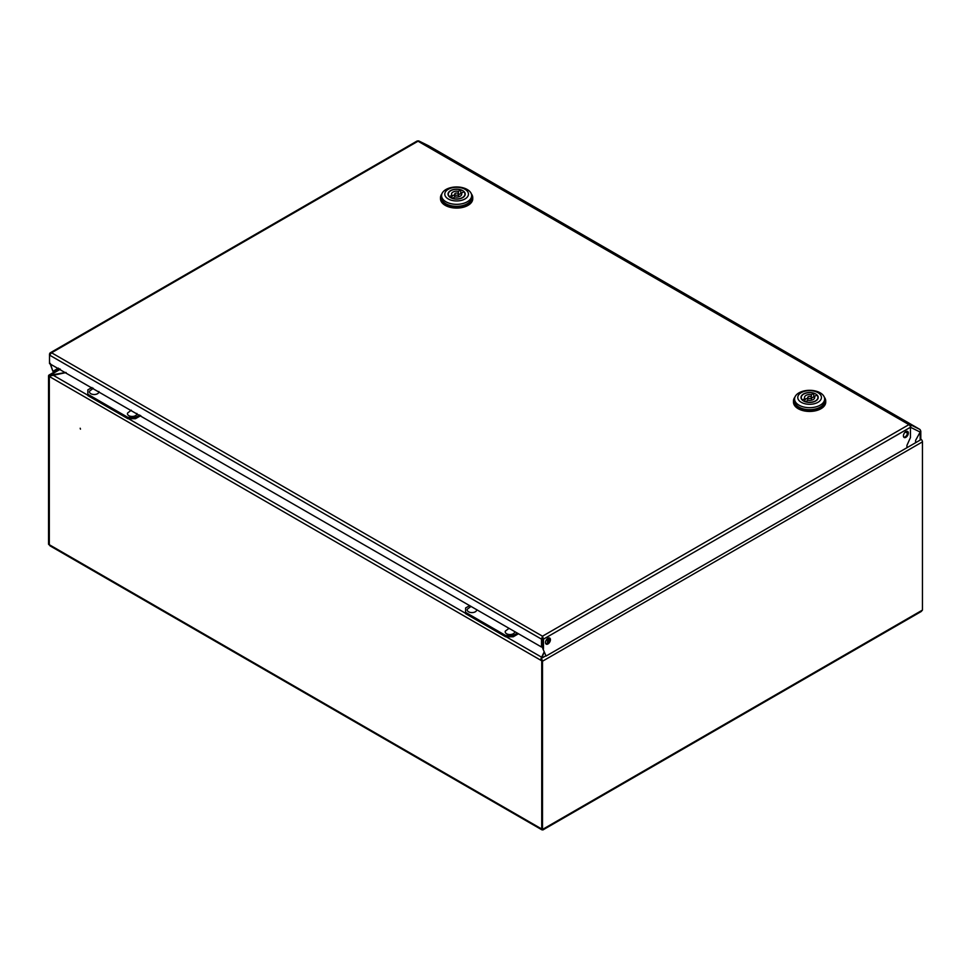 <?xml version="1.0" encoding="UTF-8"?>
<svg xmlns="http://www.w3.org/2000/svg" width="971" height="971" viewBox="0 0 971 971"><rect width="100%" height="100%" fill="white"/><g stroke="black" fill="none" stroke-linecap="round" stroke-linejoin="round"><path stroke-width="1.46" d="M80.472 429.146L80.192 428.235L80.472 429.146M541.939 829.853L49.994 545.836L49.315 544.707L49.315 376.493L49.315 544.707L48.55 544.27L48.55 376.056A2.148 1.238 -120 0 1 48.999 375.073A2.148 1.238 -120 0 1 50.067 375.182L65.907 372.451M49.315 544.707L542.425 829.404L541.733 829.003L541.733 660.79L541.733 829.003L542.498 829.44L922.45 610.079L922.45 441.866L542.498 661.227L542.498 829.44M66.125 372.573L49.922 375.983M541.454 657.67L544.051 652.099M506.243 636.794L541.454 657.124L541.308 657.937M541.43 659.916L541.733 660.79A1.08 0.619 -120 0 0 540.968 659.479L544.173 652.415M547.51 643.324L547.51 638.566M548.263 642.632L548.263 638.105M922.45 441.866A2.148 1.238 60 0 0 920.933 439.232L920.799 439.256M542.498 661.227A2.148 1.238 -120 0 0 540.968 658.605L545.726 655.85M922.45 610.079L921.2 611.524L542.862 829.962M541.733 660.79L49.315 376.493A1.08 0.619 -120 0 1 50.067 376.056L50.067 375.182L60.36 369.247M48.55 544.27L49.339 544.986M550.436 639.683A3.496 2.015 120 0 0 549.707 638.081A3.496 2.015 120 0 0 547.013 639.015A3.496 2.015 120 0 0 545.496 642.535A3.496 2.015 120 0 0 546.212 644.137A3.496 2.015 120 0 0 548.906 643.19A3.496 2.015 120 0 0 550.436 639.683M549.283 637.935A3.496 2.015 -60 0 1 549.671 639.246A3.496 2.015 -60 0 1 548.397 642.486A3.496 2.015 -60 0 1 545.884 643.846M908.358 433.042A3.496 2.015 120 0 0 907.63 431.44A3.496 2.015 120 0 0 904.936 432.374A3.496 2.015 120 0 0 903.418 435.894A3.496 2.015 120 0 0 904.135 437.484A3.496 2.015 120 0 0 906.829 436.549A3.496 2.015 120 0 0 908.358 433.042M907.205 431.294A3.496 2.015 -60 0 1 907.594 432.605A3.496 2.015 -60 0 1 906.307 435.833A3.496 2.015 -60 0 1 903.795 437.193M49.521 354.84L49.521 353.966L51.584 352.776L542.498 636.199L541.515 639.136L542.498 636.199L543.469 639.136L910.458 427.264L910.458 437.545L910.458 427.264A2.148 1.238 -120 0 0 908.929 424.63A2.148 1.238 -60 0 1 909.973 424.497L909.596 425.189M542.498 636.199L908.929 424.63L418.028 141.208A2.148 1.238 -60 0 1 419.059 141.086A2.148 1.748 -63.7 0 0 417.627 141.038M428.612 145.808A2.148 1.748 116.3 0 1 428.781 145.893L919.683 429.316A2.148 1.748 116.3 0 1 920.168 432.071L910.458 427.264A2.148 1.748 -63.7 0 0 909.973 424.497L919.683 429.316A2.148 1.238 -60 0 1 919.719 429.328A2.148 1.238 -60 0 1 919.84 429.413M909.973 424.497L419.059 141.086L428.781 145.893A2.148 1.238 -60 0 1 428.818 145.917A2.148 1.238 -60 0 1 428.854 145.941M907.509 431.889L906.538 431.33M920.168 440.081L920.168 432.071L915.604 440.373L920.168 432.071A2.148 1.238 0 0 0 920.799 431.197L920.799 439.208A2.148 1.238 180 0 1 920.168 440.081L915.604 442.715L915.604 440.373L915.604 442.715L906.938 447.716L906.938 445.373L906.938 447.716L546.078 656.056L542.704 648.349L546.078 656.056M920.799 431.197A2.148 1.238 0 0 0 920.459 430.529M910.458 437.545L906.938 445.373L910.458 437.545M542.498 637.073L542.704 648.349M543.469 648.798L543.469 639.136L542.704 638.7M50.286 363.421L52.895 371.323L58.43 368.13M52.895 371.323L50.286 364.052M50.286 354.403L49.521 353.966L50.043 352.934L416.96 141.098A2.148 1.238 -120 0 1 418.028 141.208L51.584 352.776L49.521 355.095L541.515 639.136L541.515 647.038L49.521 363.615M541.515 647.038L542.279 646.601L542.279 638.7M49.521 355.095L49.521 362.984M824.318 397.188A16.119 9.309 180 0 1 825.726 400.987A16.119 9.309 180 0 1 815.774 409.592A16.119 9.309 180 0 1 798.198 407.565A16.119 9.309 180 0 1 793.477 400.987A16.119 9.309 180 0 1 794.885 397.188M825.726 400.987L825.726 402.128A16.119 9.309 180 0 1 815.774 410.733A16.119 9.309 180 0 1 798.198 408.706A16.119 9.309 180 0 1 793.477 402.128L793.477 400.987M794.557 398.996L794.557 400.987A15.051 8.69 0 0 0 798.963 407.128A15.051 8.69 0 0 0 815.361 409.009A15.051 8.69 0 0 0 824.646 400.987L824.646 398.996A15.051 8.69 180 0 1 820.24 405.138A15.051 8.69 180 0 1 798.963 405.138A15.051 8.69 180 0 1 794.557 398.996A15.051 8.69 180 0 1 798.963 392.854A15.051 8.69 180 0 1 820.24 392.854A15.051 8.69 180 0 1 824.646 398.996M817.958 402.31A11.822 6.821 180 0 1 801.245 402.31A11.822 6.821 180 0 1 801.245 392.648A11.822 6.821 180 0 1 817.958 392.648A11.822 6.821 180 0 1 817.958 402.31M803.527 400.987A8.593 4.964 180 0 1 801.002 397.479A8.593 4.964 180 0 1 806.306 392.891A8.593 4.964 180 0 1 815.676 393.971A8.593 4.964 180 0 1 818.201 397.479A8.593 4.964 180 0 1 812.897 402.067A8.593 4.964 180 0 1 803.527 400.987M814.39 396.872A8.593 4.964 0 0 0 813.771 396.654M810.931 396.714A1.881 1.08 180 0 1 811.477 397.479A1.881 1.08 180 0 1 810.324 398.486A1.881 1.08 180 0 1 808.273 398.244A1.881 1.08 180 0 1 807.726 397.479A1.881 1.08 180 0 1 808.879 396.471A1.881 1.08 180 0 1 810.931 396.714M817.934 398.705L817.934 397.479A8.326 4.806 180 0 0 816.805 395.076L814.39 396.471A5.11 2.949 180 0 1 814.705 397.479A5.11 2.949 180 0 1 807.848 400.246L805.432 401.824M817.934 397.479A8.326 4.806 180 0 1 813.759 401.642A8.326 4.806 180 0 1 805.432 401.642M802.398 400.186L804.813 398.486A5.11 2.949 180 0 1 804.498 397.479A5.11 2.949 180 0 1 811.355 394.712L813.771 393.316L813.771 396.823L811.477 398.146M802.398 399.882A8.326 4.806 180 0 1 801.269 397.479A8.326 4.806 180 0 1 805.445 393.316A8.326 4.806 180 0 1 813.771 393.316M814.39 398.486L814.39 396.471M804.813 401.606L804.813 398.486M804.813 399.979A5.11 2.949 180 0 1 807.726 398.244M811.355 397.09L811.355 394.712M471.336 193.836A16.119 9.309 180 0 1 472.743 197.635A16.119 9.309 180 0 1 462.791 206.24A16.119 9.309 180 0 1 445.228 204.213A16.119 9.309 180 0 1 440.506 197.635A16.119 9.309 180 0 1 441.902 193.836M472.743 197.635L472.743 198.776A16.119 9.309 180 0 1 462.791 207.381A16.119 9.309 180 0 1 445.228 205.354A16.119 9.309 180 0 1 440.506 198.776L440.506 197.635M441.574 195.644L441.574 197.635A15.051 8.69 0 0 0 445.98 203.776A15.051 8.69 0 0 0 462.378 205.658A15.051 8.69 0 0 0 471.663 197.635L471.663 195.644A15.051 8.69 180 0 1 467.257 201.786A15.051 8.69 180 0 1 445.98 201.786A15.051 8.69 180 0 1 441.574 195.644A15.051 8.69 180 0 1 445.98 189.503A15.051 8.69 180 0 1 467.257 189.503A15.051 8.69 180 0 1 471.663 195.644M464.975 198.958A11.822 6.821 180 0 1 448.262 198.958A11.822 6.821 180 0 1 448.262 189.296A11.822 6.821 180 0 1 464.975 189.296A11.822 6.821 180 0 1 464.975 198.958M450.544 197.635A8.593 4.964 180 0 1 448.019 194.127A8.593 4.964 180 0 1 453.336 189.539A8.593 4.964 180 0 1 462.706 190.619A8.593 4.964 180 0 1 465.218 194.127A8.593 4.964 180 0 1 459.914 198.715A8.593 4.964 180 0 1 450.544 197.635M461.419 193.52A8.593 4.964 0 0 0 460.788 193.302M457.948 193.363A1.881 1.08 180 0 1 458.506 194.127A1.881 1.08 180 0 1 457.341 195.135A1.881 1.08 180 0 1 455.29 194.892A1.881 1.08 180 0 1 454.744 194.127A1.881 1.08 180 0 1 455.897 193.12A1.881 1.08 180 0 1 457.948 193.363M464.951 195.353L464.951 194.127A8.326 4.806 180 0 0 463.835 191.724L461.419 193.12A5.11 2.949 180 0 1 461.723 194.127A5.11 2.949 180 0 1 454.865 196.895L452.45 198.472M464.951 194.127A8.326 4.806 180 0 1 460.788 198.29A8.326 4.806 180 0 1 452.45 198.29M449.415 196.834L451.831 195.135A5.11 2.949 180 0 1 451.515 194.127A5.11 2.949 180 0 1 458.373 191.36L460.788 189.964L460.788 193.472L458.506 194.795M449.415 196.53A8.326 4.806 180 0 1 448.299 194.127A8.326 4.806 180 0 1 452.462 189.964A8.326 4.806 180 0 1 460.788 189.964M461.419 195.135L461.419 193.12M451.831 198.242L451.831 195.135M451.831 196.628A5.11 2.949 180 0 1 454.744 194.892M458.373 193.739L458.373 191.36M469.721 605.588L465.595 607.967L465.595 612.361L505.636 635.483L513.234 635.483L517.361 633.092M513.234 635.483L513.234 636.794L518.502 633.747M513.234 636.794L505.636 636.794L505.636 635.483M465.595 612.361L465.595 613.672L505.636 636.794M91.966 387.49L87.839 389.881L87.839 394.262L127.881 417.384L135.479 417.384L139.618 415.005M135.479 417.384L135.479 418.695L140.759 415.661M135.479 418.695L127.881 418.695L127.881 417.384M87.839 394.262L87.839 395.585L127.881 418.695M509.059 628.298L505.369 631.101A4.734 2.731 0 0 0 506.583 633.747A4.734 2.731 0 0 0 511.984 634.281A4.734 2.731 0 0 0 514.63 631.514M471.056 606.365L467.367 609.157A4.734 2.731 0 0 0 468.592 611.803A4.734 2.731 0 0 0 473.982 612.337A4.734 2.731 0 0 0 476.64 609.582M131.303 410.199L127.614 413.003A4.734 2.731 0 0 0 128.84 415.649A4.734 2.731 0 0 0 134.229 416.183A4.734 2.731 0 0 0 136.875 413.428M93.313 388.266L89.623 391.07A4.734 2.731 0 0 0 90.837 393.716A4.734 2.731 0 0 0 96.226 394.25A4.734 2.731 0 0 0 98.884 391.483M546.709 643.749L545.544 643.069M465.595 613.32L128.488 418.695M87.839 395.233L52.628 374.903M905.348 431.986L907.533 433.248M907.594 432.556L905.919 431.597M541.454 657.561L541.575 658.362M542 829.161L542.813 829.877L542.595 828.821M59.729 368.883L48.999 375.073M919.719 429.328L428.818 145.917M418.987 141.038L428.697 145.844M811.477 400.222L811.477 397.479M801.269 398.705L801.269 397.479M807.726 400.319L807.726 397.479M458.506 196.87L458.506 194.127M448.299 195.353L448.299 194.127M454.744 196.967L454.744 194.127"/></g></svg>
